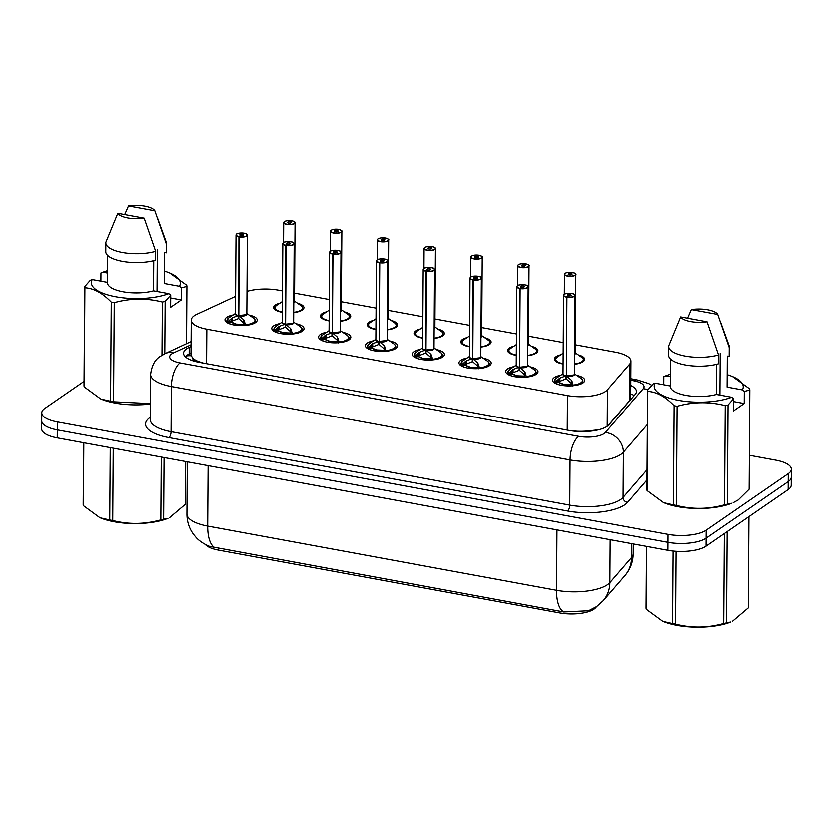 <?xml version="1.0" encoding="UTF-8"?>
<svg xmlns="http://www.w3.org/2000/svg" width="833" height="833" viewBox="0 0 833 833"><rect width="100%" height="100%" fill="white"/><g stroke="black" fill="none" stroke-linecap="round" stroke-linejoin="round"><path stroke-width="1.25" d="M563.118 363.979A15.15 5.331 -179.6 0 1 554.424 359.085A15.15 5.331 -179.6 0 1 556.048 356.701A15.15 5.331 -179.6 0 1 560.692 354.816M578.341 354.9A15.15 5.331 -179.6 0 1 584.714 359.304A15.15 5.331 -179.6 0 1 583.079 361.678A15.15 5.331 -179.6 0 1 574.478 364.26M516.325 355.358A15.15 5.331 -179.6 0 1 507.62 350.474A15.15 5.331 -179.6 0 1 509.255 348.09A15.15 5.331 -179.6 0 1 513.899 346.205M531.537 346.289A15.15 5.331 -179.6 0 1 537.92 350.683A15.15 5.331 -179.6 0 1 536.285 353.067A15.15 5.331 -179.6 0 1 527.685 355.649M469.531 346.736A15.15 5.331 -179.6 0 1 460.826 341.853A15.15 5.331 -179.6 0 1 462.461 339.468A15.15 5.331 -179.6 0 1 467.094 337.584M484.744 337.667A15.15 5.331 -179.6 0 1 491.116 342.061A15.15 5.331 -179.6 0 1 489.492 344.446A15.15 5.331 -179.6 0 1 480.88 347.028M422.727 338.125A15.15 5.331 -179.6 0 1 414.032 333.231A15.15 5.331 -179.6 0 1 415.667 330.847A15.15 5.331 -179.6 0 1 420.301 328.962M437.95 329.045A15.15 5.331 -179.6 0 1 444.322 333.439A15.15 5.331 -179.6 0 1 442.687 335.824A15.15 5.331 -179.6 0 1 434.087 338.406M375.933 329.504A15.15 5.331 -179.6 0 1 367.238 324.61A15.15 5.331 -179.6 0 1 368.863 322.236A15.15 5.331 -179.6 0 1 373.507 320.351M391.156 320.424A15.15 5.331 -179.6 0 1 397.528 324.828A15.15 5.331 -179.6 0 1 395.894 327.213A15.15 5.331 -179.6 0 1 387.293 329.795M329.139 320.882A15.15 5.331 -179.6 0 1 320.434 315.999A15.15 5.331 -179.6 0 1 322.069 313.614A15.15 5.331 -179.6 0 1 326.713 311.729M344.352 311.813A15.15 5.331 -179.6 0 1 350.735 316.207A15.15 5.331 -179.6 0 1 349.1 318.591A15.15 5.331 -179.6 0 1 340.499 321.174M282.345 312.271A15.15 5.331 -179.6 0 1 273.641 307.377A15.15 5.331 -179.6 0 1 275.275 304.993A15.15 5.331 -179.6 0 1 279.909 303.108M297.558 303.191A15.15 5.331 -179.6 0 1 303.93 307.585A15.15 5.331 -179.6 0 1 302.306 309.97A15.15 5.331 -179.6 0 1 293.695 312.552M576.728 375.371A16.119 5.664 -179.6 0 1 584.797 380.348A16.119 5.664 -179.6 0 1 583.058 382.888A16.119 5.664 -179.6 0 1 564.93 385.731A16.119 5.664 -179.6 0 1 552.571 380.119A16.119 5.664 -179.6 0 1 554.309 377.588A16.119 5.664 -179.6 0 1 560.724 375.256M529.934 366.749A16.119 5.664 -179.6 0 1 538.003 371.726A16.119 5.664 -179.6 0 1 536.265 374.267A16.119 5.664 -179.6 0 1 518.126 377.11A16.119 5.664 -179.6 0 1 505.777 371.508A16.119 5.664 -179.6 0 1 507.516 368.967A16.119 5.664 -179.6 0 1 513.93 366.635M483.14 358.138A16.119 5.664 -179.6 0 1 491.21 363.115A16.119 5.664 -179.6 0 1 489.471 365.645A16.119 5.664 -179.6 0 1 471.332 368.488A16.119 5.664 -179.6 0 1 458.983 362.886A16.119 5.664 -179.6 0 1 460.711 360.356A16.119 5.664 -179.6 0 1 467.126 358.023M436.346 349.516A16.119 5.664 -179.6 0 1 444.406 354.494A16.119 5.664 -179.6 0 1 442.677 357.024A16.119 5.664 -179.6 0 1 424.538 359.866A16.119 5.664 -179.6 0 1 412.179 354.264A16.119 5.664 -179.6 0 1 413.918 351.734A16.119 5.664 -179.6 0 1 420.332 349.402M389.542 340.895A16.119 5.664 -179.6 0 1 397.612 345.872A16.119 5.664 -179.6 0 1 395.873 348.413A16.119 5.664 -179.6 0 1 377.745 351.255A16.119 5.664 -179.6 0 1 365.385 345.653A16.119 5.664 -179.6 0 1 367.124 343.113A16.119 5.664 -179.6 0 1 373.538 340.78M342.748 332.284A16.119 5.664 -179.6 0 1 350.818 337.261A16.119 5.664 -179.6 0 1 349.079 339.791A16.119 5.664 -179.6 0 1 330.94 342.634A16.119 5.664 -179.6 0 1 318.591 337.032A16.119 5.664 -179.6 0 1 320.33 334.491A16.119 5.664 -179.6 0 1 326.744 332.169M295.954 323.662A16.119 5.664 -179.6 0 1 304.024 328.639A16.119 5.664 -179.6 0 1 302.285 331.17A16.119 5.664 -179.6 0 1 284.147 334.012A16.119 5.664 -179.6 0 1 271.797 328.41A16.119 5.664 -179.6 0 1 273.526 325.88A16.119 5.664 -179.6 0 1 279.94 323.548M249.15 315.041A16.119 5.664 -179.6 0 1 257.22 320.018A16.119 5.664 -179.6 0 1 255.492 322.558A16.119 5.664 -179.6 0 1 237.353 325.401A16.119 5.664 -179.6 0 1 224.993 319.799A16.119 5.664 -179.6 0 1 226.732 317.258A16.119 5.664 -179.6 0 1 233.146 314.926M235.593 296.267L196.921 314.197A28.405 9.996 0.4 0 0 194.308 315.655A28.405 9.996 0.4 0 0 191.257 320.122A28.405 9.996 0.4 0 0 206.834 329.16L567.492 395.581A28.405 9.996 0.4 0 0 607.496 389.802L629.769 364.042A28.405 9.996 0.4 0 0 630.987 361.178A28.405 9.996 0.4 0 0 615.41 352.14L575.343 344.768M584.797 431.556A9.465 3.332 0.4 0 0 588.036 430.942L598.552 429.797M191.257 320.122L191.007 355.233L192.725 358.148A9.465 3.332 0.4 0 0 197.9 361.376A28.405 11.943 100.4 0 0 197.192 361.907M197.9 361.376L198.348 361.46A28.405 9.996 -179.6 0 1 192.725 358.148M588.036 430.942A28.405 9.996 -179.6 0 1 577.196 431.234L577.644 431.307A9.465 3.332 0.4 0 0 579.039 431.525M205.397 544.532A25.563 8.996 0.4 0 0 218.402 550.134L559.661 612.984A25.563 8.996 0.4 0 0 595.668 607.778L596.605 606.695M607.975 425.736L629.519 400.819L630.737 397.497L630.987 361.178M198.348 361.46L203.429 363.094M571.178 430.786L577.196 431.234M282.491 290.832L278.586 290.113A28.405 9.996 0.4 0 0 246.995 291.331M563.264 342.54L528.549 336.147M516.47 333.918L481.755 327.525M469.677 325.307L434.961 318.914M422.883 316.686L388.157 310.293M376.079 308.064L341.363 301.671M329.285 299.453L294.57 293.06M214.904 547.77A33.133 13.932 100.4 0 1 207.698 526.112A37.87 13.328 0.4 0 1 186.936 514.065C186.956 521.625 189.185 528.434 193.631 534.494L196.161 537.524C197.109 538.649 201.378 543.106 209.624 546.438L563.774 612.026L588.598 610.818L596.688 606.643L603.248 600.76A33.133 29.707 -139.1 0 0 609.902 582.663L631.622 557.537A37.87 13.328 0.4 0 0 633.247 553.726L633.319 543.959M749.377 455.287L775.773 460.149A28.405 9.996 -179.6 0 1 791.35 469.187A28.405 9.996 -179.6 0 1 788.289 473.654L706.217 530.215L706.165 538.191A28.405 9.996 -179.6 0 1 668.004 542.366L57.279 429.89A28.405 9.996 -179.6 0 1 41.702 420.852A28.405 9.996 -179.6 0 0 57.279 429.89L668.004 542.366A28.405 9.996 -179.6 0 0 706.165 538.191L788.237 481.63L706.165 538.191L706.113 546.167A28.405 9.996 -179.6 0 1 667.941 550.342L57.227 437.866A28.405 9.996 -179.6 0 1 41.65 428.828L41.765 412.876A28.405 9.996 -179.6 0 1 44.826 408.409L84.05 381.368M791.35 469.187L791.298 477.163A28.405 9.996 -179.6 0 1 788.237 481.63A28.405 9.996 -179.6 0 0 791.298 477.163L791.235 485.139A28.405 9.996 -179.6 0 1 788.174 489.606L706.113 546.167M191.069 346.476L189.226 347.33A28.405 9.996 0.4 0 0 186.613 348.798A28.405 9.996 0.4 0 0 183.552 353.265A28.405 9.996 0.4 0 0 199.129 362.303L569.095 430.432A28.405 9.996 0.4 0 0 609.1 424.663L635.287 394.384A28.405 9.996 0.4 0 0 636.506 391.52A28.405 9.996 0.4 0 0 630.82 385.471M706.217 530.215A28.405 9.996 -179.6 0 1 668.056 534.39L57.342 421.914A28.405 9.996 -179.6 0 1 41.765 412.876M227.919 321.507A13.838 4.873 -179.6 0 1 228.867 317.758L226.92 320.674L227.888 322.527L227.919 321.507L232.324 317.758L238.373 315.499L238.353 318.591L238.8 317.56M246.88 234.219A5.685 1.999 -179.6 0 1 247.38 235.052A5.685 1.999 -179.6 0 1 246.776 235.947A5.685 1.999 -179.6 0 1 239.363 236.822L238.811 315.582L243.83 319.882L245.548 324.755L244.777 325.641M239.363 236.822L239.446 236.582A5.487 1.937 0.4 0 0 246.599 235.739A5.487 1.937 0.4 0 0 244.184 233.125A5.487 1.937 0.4 0 0 236.801 233.938A5.487 1.937 0.4 0 0 239.019 236.499L238.925 236.739A5.685 1.999 -179.6 0 1 236.02 234.979L235.479 313.666A5.685 1.999 0.4 0 0 238.373 315.426L238.373 315.499M238.811 315.582L238.79 318.675L243.809 323.079A1.895 0.666 -179.6 0 1 244.465 323.391L245.485 324.454M239.019 236.499L240.779 235.416A1.895 0.666 -179.6 0 1 239.81 234.823A1.895 0.666 -179.6 0 1 240.019 234.521A1.895 0.666 -179.6 0 1 242.143 234.188A1.895 0.666 -179.6 0 1 243.6 234.854A1.895 0.666 -179.6 0 1 243.392 235.145A1.895 0.666 -179.6 0 1 240.924 235.437L239.446 236.582M246.224 314.635L238.811 315.509A5.685 1.999 0.4 0 0 246.224 314.635A5.685 1.999 0.4 0 0 246.839 313.739L247.38 235.052L246.516 233.886C246.839 232.813 236.645 232.615 236.697 233.958L236.02 234.979A5.685 1.999 -179.6 0 1 236.541 234.146M238.925 236.739L238.811 315.155M250.848 324.485L255.304 320.882C255.689 320.497 255.054 319.518 253.388 317.925A13.838 4.873 -179.6 0 1 245.548 324.755M244.6 325.464L243.538 324.36A10.402 3.665 -179.6 0 1 236.822 324.11L243.538 324.36L243.83 319.882M234.312 325.005L236.01 323.964A10.402 3.665 -179.6 0 1 231.501 322.152L236.01 323.943L235.999 324.735M238.353 318.591L232.313 320.965L231.522 322.152L227.888 322.527M236.822 324.099L235.427 325.182M250.91 324.474A14.203 4.998 0.4 0 0 253.773 323.131A14.203 4.998 0.4 0 0 255.304 320.892A14.203 4.998 0.4 0 0 255.294 320.684M226.94 320.351A14.203 4.998 0.4 0 0 226.909 320.695A14.203 4.998 0.4 0 0 231.251 324.329M231.199 318.56L231.178 320.944A1.895 0.666 -179.6 0 1 232.303 320.955L232.324 317.758M294.559 221.797A5.685 1.999 -179.6 0 1 295.059 222.63A5.685 1.999 -179.6 0 1 294.445 223.525A5.685 1.999 -179.6 0 1 288.051 224.525A5.685 1.999 -179.6 0 1 283.699 222.546L284.376 221.536C286.146 220.61 288.582 220.318 291.675 220.651A5.487 1.937 0.4 0 0 284.48 221.505A5.487 1.937 0.4 0 0 286.906 224.119A5.487 1.937 0.4 0 0 294.278 223.317A5.487 1.937 0.4 0 0 292.071 220.745L290.311 221.838A1.895 0.666 -179.6 0 1 291.279 222.421A1.895 0.666 -179.6 0 1 291.071 222.723A1.895 0.666 -179.6 0 1 288.936 223.057A1.895 0.666 -179.6 0 1 287.489 222.401A1.895 0.666 -179.6 0 1 287.697 222.099A1.895 0.666 -179.6 0 1 290.165 221.807L291.717 220.964M290.165 221.807L290.155 223.025M293.903 302.212L293.768 302.296A5.685 1.999 0.4 0 0 293.903 302.212A5.685 1.999 0.4 0 0 294.507 301.317L295.059 222.63C295.746 222.359 294.767 221.734 292.112 220.735L292.071 220.745M290.311 221.838L290.3 223.005M293.705 312.271A13.838 4.863 -179.6 0 0 301.973 306.305L294.518 301.046M274.598 308.054A14.203 4.998 0.4 0 0 274.578 308.272A14.203 4.998 0.4 0 0 275.223 309.772M302.317 309.959A14.203 4.998 0.4 0 0 302.983 308.47A14.203 4.998 0.4 0 0 302.952 308.116M273.734 328.973A14.203 4.998 0.4 0 0 273.703 329.316L274.682 331.149L274.713 330.128L279.117 326.38L285.167 324.12L285.146 327.213L285.594 326.182M293.674 242.84A5.685 1.999 -179.6 0 1 294.184 243.673A5.685 1.999 -179.6 0 1 293.57 244.569A5.685 1.999 -179.6 0 1 286.156 245.443L285.604 324.204L290.634 328.494L292.341 333.377L291.571 334.262M286.156 245.443L286.24 245.204A5.487 1.937 0.4 0 0 293.403 244.361A5.487 1.937 0.4 0 0 290.977 241.747A5.487 1.937 0.4 0 0 283.605 242.549A5.487 1.937 0.4 0 0 285.813 245.121L285.719 245.36A5.685 1.999 -179.6 0 1 282.824 243.59L282.272 322.288A5.685 1.999 0.4 0 0 285.167 324.047L285.167 324.12M285.604 324.204L285.584 327.296L290.613 331.69A1.895 0.666 -179.6 0 1 291.269 332.013L292.279 333.065M285.813 245.121L287.572 244.027A1.895 0.666 -179.6 0 1 286.604 243.444A1.895 0.666 -179.6 0 1 286.812 243.142A1.895 0.666 -179.6 0 1 288.947 242.809A1.895 0.666 -179.6 0 1 290.394 243.465A1.895 0.666 -179.6 0 1 290.186 243.767A1.895 0.666 -179.6 0 1 287.718 244.059L286.24 245.204M293.018 323.256L285.615 324.131A5.685 1.999 0.4 0 0 293.018 323.256A5.685 1.999 0.4 0 0 293.632 322.361L294.184 243.673L293.31 242.507C293.632 241.435 283.439 241.226 283.491 242.57L282.824 243.59A5.685 1.999 -179.6 0 1 283.335 242.767M285.719 245.36L285.615 323.777M297.641 333.106L302.098 329.504A14.203 4.998 0.4 0 0 302.087 329.306M291.404 334.085L290.363 333.002A10.402 3.665 -179.6 0 1 283.616 332.731L290.342 332.981L290.634 328.494M285.146 327.213L279.107 329.587L278.316 330.763L282.814 332.565A10.402 3.665 -179.6 0 1 278.295 330.774L274.682 331.149M283.616 332.711L282.22 333.794M281.106 333.627L282.804 332.575L282.793 333.356M297.704 333.085A14.203 4.998 0.4 0 0 300.567 331.742A14.203 4.998 0.4 0 0 302.098 329.514L302.087 331.305M274.713 330.128A13.838 4.873 -179.6 0 1 275.671 326.38L273.713 329.295A14.203 4.998 0.4 0 0 278.055 332.95M279.117 326.38L279.107 329.587M321.517 338.75A13.838 4.873 -179.6 0 1 322.465 335.001L320.507 337.906L321.486 339.77L321.517 338.75L325.911 334.991L331.961 332.742L331.94 335.834L332.388 334.793M340.468 251.462A5.685 1.999 -179.6 0 1 340.978 252.295A5.685 1.999 -179.6 0 1 340.364 253.18A5.685 1.999 -179.6 0 1 332.961 254.055L332.409 332.825L337.427 337.115L339.135 341.988L338.365 342.873M332.961 254.055L333.033 253.815A5.487 1.937 0.4 0 0 340.197 252.972A5.487 1.937 0.4 0 0 337.781 250.369A5.487 1.937 0.4 0 0 330.399 251.17A5.487 1.937 0.4 0 0 332.606 253.742L332.513 253.971A5.685 1.999 -179.6 0 1 329.618 252.212L329.066 330.899A5.685 1.999 0.4 0 0 331.961 332.669L331.961 332.742M332.409 332.825L332.388 335.907L337.407 340.312A1.895 0.666 -179.6 0 1 338.063 340.635L339.073 341.686M332.606 253.742L334.366 252.649A1.895 0.666 -179.6 0 1 333.408 252.055A1.895 0.666 -179.6 0 1 333.606 251.764A1.895 0.666 -179.6 0 1 335.741 251.431A1.895 0.666 -179.6 0 1 337.188 252.087A1.895 0.666 -179.6 0 1 336.99 252.389A1.895 0.666 -179.6 0 1 334.522 252.68L333.033 253.815M339.812 331.867L332.409 332.742A5.685 1.999 0.4 0 0 339.812 331.878A5.685 1.999 0.4 0 0 340.426 330.982L340.978 252.295L340.103 251.129C340.426 250.056 330.232 249.848 330.295 251.191L329.618 252.212A5.685 1.999 -179.6 0 1 330.128 251.389M332.513 253.971L332.409 332.388M344.435 341.717L348.892 338.115C349.287 337.74 348.652 336.751 346.976 335.168A13.838 4.873 -179.6 0 1 339.135 341.988M329.014 342.415L330.42 341.332L337.136 341.603L337.427 337.115M338.198 342.696L337.157 341.624A10.402 3.665 -179.6 0 1 330.409 341.353M327.9 342.238L329.597 341.197A10.402 3.665 -179.6 0 1 325.099 339.385M329.597 341.207L329.587 341.967M331.94 335.834L325.901 338.198L325.12 339.385L329.608 341.186M344.498 341.707A14.203 4.998 0.4 0 0 347.371 340.364A14.203 4.998 0.4 0 0 348.902 338.125A14.203 4.998 0.4 0 0 348.892 337.927M320.538 337.584A14.203 4.998 0.4 0 0 320.497 337.927A14.203 4.998 0.4 0 0 324.849 341.572M324.787 335.793L324.776 338.188A1.895 0.666 -179.6 0 1 325.89 338.188L325.911 334.991M367.332 346.205A14.203 4.998 0.4 0 0 367.291 346.549L368.28 348.381L368.311 347.361L372.705 343.613L378.755 341.353L378.734 344.446L379.192 343.415M387.272 260.073A5.685 1.999 -179.6 0 1 387.772 260.906A5.685 1.999 -179.6 0 1 387.158 261.801A5.685 1.999 -179.6 0 1 379.754 262.676L379.202 341.436L384.221 345.737L385.939 350.61L385.158 351.495M379.754 262.676L379.827 262.437A5.487 1.937 0.4 0 0 386.991 261.593A5.487 1.937 0.4 0 0 384.575 258.98A5.487 1.937 0.4 0 0 377.193 259.792A5.487 1.937 0.4 0 0 379.4 262.364L379.307 262.593A5.685 1.999 -179.6 0 1 376.412 260.833L375.86 339.52A5.685 1.999 0.4 0 0 378.765 341.28L378.755 341.353M379.202 341.436L379.182 344.529L384.2 348.933A1.895 0.666 -179.6 0 1 384.856 349.256L385.877 350.308M379.4 262.364L381.17 261.27A1.895 0.666 -179.6 0 1 380.202 260.677A1.895 0.666 -179.6 0 1 380.4 260.375A1.895 0.666 -179.6 0 1 382.534 260.042A1.895 0.666 -179.6 0 1 383.992 260.708A1.895 0.666 -179.6 0 1 383.784 261A1.895 0.666 -179.6 0 1 381.316 261.291L379.827 262.437M386.616 340.489L379.202 341.363A5.685 1.999 0.4 0 0 386.616 340.489A5.685 1.999 0.4 0 0 387.22 339.604L387.772 260.906L386.897 259.74C387.23 258.667 377.026 258.469 377.089 259.813L376.412 260.833A5.685 1.999 -179.6 0 1 376.933 260M379.307 262.593L379.202 341.009M391.229 350.339L395.685 346.736A14.203 4.998 0.4 0 0 395.685 346.538M384.992 351.318L383.961 350.235A10.402 3.665 -179.6 0 1 377.203 349.964L383.93 350.214L384.19 348.933M378.734 344.446L372.705 346.82L371.914 348.007L376.401 349.808A10.402 3.665 -179.6 0 1 371.893 348.007M377.214 349.954L375.818 351.037M374.694 350.86L376.391 349.808L376.391 350.589M391.291 350.329A14.203 4.998 0.4 0 0 394.165 348.985A14.203 4.998 0.4 0 0 395.696 346.747L395.685 348.538M368.311 347.361A13.838 4.873 -179.6 0 1 369.258 343.613L367.301 346.528A14.203 4.998 0.4 0 0 371.643 350.183M372.705 343.613L372.705 346.82M414.126 354.827A14.203 4.998 0.4 0 0 414.095 355.17L415.073 357.003L415.105 355.983L419.509 352.234L425.559 349.975L425.538 353.067L425.986 352.036M434.066 268.695A5.685 1.999 -179.6 0 1 434.566 269.528A5.685 1.999 -179.6 0 1 433.962 270.423A5.685 1.999 -179.6 0 1 426.548 271.298L425.996 350.058L431.015 354.348L432.733 359.231L431.963 360.116M426.548 271.298L426.631 271.058A5.487 1.937 0.4 0 0 433.785 270.215A5.487 1.937 0.4 0 0 431.369 267.601A5.487 1.937 0.4 0 0 423.987 268.403A5.487 1.937 0.4 0 0 426.204 270.975L426.111 271.214A5.685 1.999 -179.6 0 1 423.206 269.444L422.664 348.142A5.685 1.999 0.4 0 0 425.559 349.902L425.559 349.975M425.996 350.058L425.975 353.15L430.994 357.544A1.895 0.666 -179.6 0 1 431.65 357.867L432.671 358.929M426.204 270.975L427.964 269.882A1.895 0.666 -179.6 0 1 426.996 269.298A1.895 0.666 -179.6 0 1 427.204 268.997A1.895 0.666 -179.6 0 1 429.328 268.663A1.895 0.666 -179.6 0 1 430.786 269.319A1.895 0.666 -179.6 0 1 430.578 269.621A1.895 0.666 -179.6 0 1 428.11 269.913L426.631 271.058M433.41 349.11L425.996 349.985A5.685 1.999 0.4 0 0 433.41 349.11A5.685 1.999 0.4 0 0 434.024 348.215L434.566 269.528L433.701 268.361C434.024 267.289 423.83 267.081 423.882 268.424L423.206 269.444A5.685 1.999 -179.6 0 1 423.726 268.622M426.111 271.214L425.996 349.631M438.033 358.961L442.49 355.358A14.203 4.998 0.4 0 0 442.479 355.16M422.612 359.648L423.997 358.575L430.723 358.836L431.015 354.348M431.786 359.939L430.755 358.856A10.402 3.665 -179.6 0 1 424.007 358.586M421.498 359.481L423.185 358.429A10.402 3.665 -179.6 0 1 418.687 356.628L423.195 358.419L423.185 359.21M425.538 353.067L419.499 355.441L418.707 356.618L415.073 357.003M438.096 358.94A14.203 4.998 0.4 0 0 440.959 357.596A14.203 4.998 0.4 0 0 442.49 355.368L442.479 357.159M415.105 355.983A13.838 4.873 -179.6 0 1 416.052 352.234L414.105 355.15A14.203 4.998 0.4 0 0 418.437 358.804M419.509 352.234L419.499 355.441M341.353 230.418A5.685 1.999 -179.6 0 1 341.853 231.251A5.685 1.999 -179.6 0 1 341.249 232.136A5.685 1.999 -179.6 0 1 334.856 233.146A5.685 1.999 -179.6 0 1 330.493 231.168L331.17 230.147C332.94 229.231 335.376 228.94 338.469 229.273A5.487 1.937 0.4 0 0 331.284 230.127A5.487 1.937 0.4 0 0 333.7 232.74A5.487 1.937 0.4 0 0 341.082 231.928A5.487 1.937 0.4 0 0 338.864 229.367L337.105 230.46A1.895 0.666 -179.6 0 1 338.073 231.043A1.895 0.666 -179.6 0 1 337.865 231.345A1.895 0.666 -179.6 0 1 335.741 231.678A1.895 0.666 -179.6 0 1 334.283 231.022A1.895 0.666 -179.6 0 1 334.491 230.72A1.895 0.666 -179.6 0 1 336.959 230.429L338.521 229.585M336.959 230.429L336.949 231.647M340.697 310.834L340.572 310.917A5.685 1.999 0.4 0 0 340.697 310.834A5.685 1.999 0.4 0 0 341.311 309.938L341.853 231.251C342.55 230.98 341.561 230.356 338.906 229.356L338.864 229.367M337.105 230.46L337.094 231.616M340.499 320.882A13.838 4.863 -179.6 0 0 348.777 314.916L341.311 309.668M321.392 316.675A14.203 4.998 0.4 0 0 321.382 316.884A14.203 4.998 0.4 0 0 322.017 318.393M349.11 318.581A14.203 4.998 0.4 0 0 349.777 317.092A14.203 4.998 0.4 0 0 349.745 316.727M388.147 239.04A5.685 1.999 -179.6 0 1 388.657 239.862A5.685 1.999 -179.6 0 1 388.043 240.758A5.685 1.999 -179.6 0 1 381.649 241.757A5.685 1.999 -179.6 0 1 377.297 239.789L377.963 238.769C379.733 237.842 382.17 237.551 385.262 237.894L385.315 238.196M385.262 237.894L385.242 237.905A5.487 1.937 0.4 0 0 378.078 238.748A5.487 1.937 0.4 0 0 380.494 241.362A5.487 1.937 0.4 0 0 387.876 240.55A5.487 1.937 0.4 0 0 385.669 237.978L383.898 239.071L383.898 240.237M383.898 239.071A1.895 0.666 -179.6 0 1 384.867 239.665A1.895 0.666 -179.6 0 1 384.669 239.956A1.895 0.666 -179.6 0 1 382.534 240.289A1.895 0.666 -179.6 0 1 381.077 239.633A1.895 0.666 -179.6 0 1 381.285 239.342A1.895 0.666 -179.6 0 1 383.753 239.05L385.242 237.905M383.753 239.05L383.742 240.258M387.772 319.226A5.675 1.999 -179.6 0 1 387.366 319.539A5.685 1.999 0.4 0 0 387.491 319.456A5.685 1.999 0.4 0 0 388.105 318.56L388.657 239.862C389.344 239.602 388.355 238.967 385.7 237.978L385.7 237.978M387.293 329.504A13.838 4.863 -179.6 0 0 395.571 323.537L388.105 318.289M368.186 325.297A14.203 4.998 0.4 0 0 368.176 325.505A14.203 4.998 0.4 0 0 368.821 327.005M395.914 327.202A14.203 4.998 0.4 0 0 396.57 325.703A14.203 4.998 0.4 0 0 396.539 325.349M434.951 247.651A5.685 1.999 -179.6 0 1 435.451 248.484A5.685 1.999 -179.6 0 1 434.836 249.379A5.685 1.999 -179.6 0 1 428.443 250.379A5.685 1.999 -179.6 0 1 424.091 248.401L424.768 247.391C426.538 246.464 428.964 246.172 432.067 246.516L432.108 246.818M432.067 246.516L432.035 246.516A5.487 1.937 0.4 0 0 424.872 247.37A5.487 1.937 0.4 0 0 427.287 249.973A5.487 1.937 0.4 0 0 434.67 249.171A5.487 1.937 0.4 0 0 432.462 246.599L430.703 247.693L430.692 248.859M430.703 247.693A1.895 0.666 -179.6 0 1 431.661 248.276A1.895 0.666 -179.6 0 1 431.463 248.578A1.895 0.666 -179.6 0 1 429.328 248.911A1.895 0.666 -179.6 0 1 427.881 248.255A1.895 0.666 -179.6 0 1 428.079 247.953A1.895 0.666 -179.6 0 1 430.546 247.661L432.035 246.516M430.546 247.661L430.546 248.88M434.285 328.067L434.16 328.15A5.685 1.999 0.4 0 0 434.285 328.067A5.685 1.999 0.4 0 0 434.899 327.171L435.451 248.484C436.138 248.224 435.159 247.588 432.494 246.589L432.462 246.599M434.087 338.125A13.838 4.863 -179.6 0 0 442.365 332.159L434.899 326.9M414.99 333.908A14.203 4.998 0.4 0 0 414.969 334.127A14.203 4.998 0.4 0 0 415.615 335.626M442.708 335.814A14.203 4.998 0.4 0 0 443.375 334.325A14.203 4.998 0.4 0 0 443.333 333.971M164.08 457.546L163.643 519.271L167.974 518.365A44.493 15.66 -179.6 0 1 114.183 521.791A44.493 15.66 -179.6 0 1 100.429 517.897L109.737 519.979L110.237 447.623M169.463 517.772L185.405 504.267L185.707 461.524M163.643 519.271A51.125 17.982 -179.6 0 1 160.842 519.896L161.279 457.025M113.226 448.175L112.726 520.531C128.667 524.613 144.703 524.394 160.842 519.896M112.726 520.531A51.125 17.982 -179.6 0 1 111.216 520.271A51.125 17.982 -179.6 0 1 109.737 519.979M83.81 442.76L83.373 505.631A51.125 17.982 -179.6 0 1 83.185 504.454L83.623 442.729M83.373 505.631L99.7 517.595M727.188 531.641L726.553 622.938L730.885 622.043A44.493 15.66 -179.6 0 1 677.094 625.458A44.493 15.66 -179.6 0 1 663.339 621.564L672.637 623.657L673.147 551.082M732.374 621.439L748.315 607.944L748.95 516.637M726.553 622.938A51.125 17.982 -179.6 0 1 723.752 623.563L724.377 533.578M676.136 551.331L675.636 624.209C691.577 628.28 707.613 628.072 723.752 623.563M675.636 624.209A51.125 17.982 -179.6 0 1 674.126 623.938A51.125 17.982 -179.6 0 1 672.637 623.657M646.72 546.427L646.283 609.298A51.125 17.982 -179.6 0 1 646.096 608.121L646.533 546.396M646.283 609.298L662.61 621.262M157.031 291.425L157.322 249.838M150.409 403.995A44.493 15.66 -179.6 0 1 101.262 399.153L110.56 401.235L111.258 302.067C102.532 293.008 93.744 288.218 84.893 287.708A51.125 17.982 -179.6 0 1 84.706 286.531L90.266 280.273L92.234 279.492A44.493 15.66 -179.6 0 0 115.756 296.704A44.493 15.66 -179.6 0 0 168.776 293.591L153.532 290.779A28.405 9.996 -179.6 0 1 123.482 291.779A28.405 9.996 -179.6 0 1 107.447 282.658L107.634 255.356M164.33 271.006A44.493 15.66 -179.6 0 1 169.693 272.901A44.493 15.66 -179.6 0 1 179.459 286.219L181.407 287.729L181.323 299.88L170.64 307.242L170.723 295.09L165.163 301.348A51.125 17.982 -179.6 0 1 162.362 301.973C146.421 297.891 130.385 298.11 114.246 302.618L113.548 401.787L150.419 403.589M113.548 401.787A51.125 17.982 -179.6 0 1 110.56 401.235M84.893 287.708L84.206 386.887L100.533 398.851M84.206 386.887A51.125 17.982 -179.6 0 1 84.018 385.7L84.706 286.531M170.723 295.09L168.776 293.591M114.246 302.618A51.125 17.982 -179.6 0 1 111.258 302.067M153.532 290.779L153.751 260.604M105.833 242.767A30.29 10.662 -179.6 0 0 123.326 252.566A30.29 10.662 -179.6 0 0 155.667 251.243L155.604 260.104A30.29 10.662 -179.6 0 1 123.263 261.427A30.29 10.662 -179.6 0 1 105.77 251.628L105.833 242.767A30.29 10.662 -179.6 0 1 105.895 242.08L117.807 213.217L144.182 218.079A18.93 6.664 -179.6 0 1 117.807 213.217M155.667 251.243L144.182 218.079M107.447 282.293L92.234 279.492M161.987 355.274L162.362 301.973M165.163 301.348L164.799 353.733M186.53 343.654L186.925 286.354L181.407 287.729M169.693 272.901L186.738 285.167A51.125 17.982 -179.6 0 1 186.925 286.354M100.897 281.085L100.949 272.912L102.917 272.131A44.493 15.66 -179.6 0 1 107.53 270.61M157.77 218.569L166.173 241.82A30.29 10.662 -179.6 0 1 166.413 243.194L166.35 252.055A30.29 10.662 -179.6 0 1 166.288 252.743L164.445 252.399L164.226 283.418L179.459 286.219M164.455 252.409L164.247 283.053A28.405 9.996 -179.6 0 1 164.226 283.418M166.413 243.194A30.29 10.662 -179.6 0 1 166.35 243.882L166.288 252.743M124.7 214.487L128.49 205.855A18.93 6.664 -179.6 0 1 154.865 210.707L166.35 243.882M154.865 210.707L128.49 205.855M102.917 272.131L107.509 272.974M181.323 299.88L170.703 297.922M719.941 395.092L720.233 353.504M727.24 374.673A44.493 15.66 -179.6 0 1 732.592 376.568A44.493 15.66 -179.6 0 1 742.37 389.896L744.317 391.395L744.233 403.547L733.55 410.908L733.634 398.768L728.073 405.015L727.386 504.194L731.707 503.288A44.493 15.66 -179.6 0 1 664.161 502.82L673.47 504.913L674.168 405.733C665.442 396.675 656.654 391.895 647.803 391.375A51.125 17.982 -179.6 0 1 647.616 390.198L653.176 383.94L655.134 383.159A44.493 15.66 -179.6 0 0 678.666 400.371A44.493 15.66 -179.6 0 0 731.676 397.258L716.442 394.446A28.405 9.996 -179.6 0 1 686.392 395.446A28.405 9.996 -179.6 0 1 670.346 386.325L670.544 359.023M733.196 502.695L738.236 499.956L749.148 489.19L749.835 390.021L744.317 391.395M727.386 504.194A51.125 17.982 -179.6 0 1 724.575 504.819L725.272 405.64C709.331 401.568 693.285 401.777 677.156 406.285A51.125 17.982 -179.6 0 1 674.168 405.733M677.156 406.285L676.458 505.454C692.4 509.536 708.446 509.327 724.575 504.819M676.458 505.454A51.125 17.982 -179.6 0 1 673.47 504.913M647.803 391.375L647.116 490.554L663.432 502.518M647.116 490.554A51.125 17.982 -179.6 0 1 646.929 489.377L647.616 390.198M733.634 398.768L731.676 397.258M728.073 405.015A51.125 17.982 -179.6 0 1 725.272 405.64M716.442 394.446L716.661 364.271M668.732 346.434A30.29 10.662 -179.6 0 0 686.236 356.232A30.29 10.662 -179.6 0 0 718.567 354.91L718.504 363.771A30.29 10.662 -179.6 0 1 686.173 365.093A30.29 10.662 -179.6 0 1 668.67 355.295L668.732 346.434A30.29 10.662 -179.6 0 1 668.805 345.747L680.717 316.884L707.092 321.746A18.93 6.664 -179.6 0 1 680.717 316.884M718.567 354.91L707.092 321.746M670.357 385.96L655.134 383.159M732.592 376.568L749.648 388.844A51.125 17.982 -179.6 0 1 749.835 390.021M663.797 384.752L663.859 376.578L665.827 375.798A44.493 15.66 -179.6 0 1 670.44 374.277M720.68 322.236L729.083 345.487A30.29 10.662 -179.6 0 1 729.323 346.861L729.26 355.722A30.29 10.662 -179.6 0 1 729.198 356.409L727.344 356.066L727.136 387.085L742.37 389.896M727.365 356.076L727.157 386.72A28.405 9.996 -179.6 0 1 727.136 387.085M729.323 346.861A30.29 10.662 -179.6 0 1 729.26 347.548L729.198 356.409M687.61 318.154L691.4 309.522A18.93 6.664 -179.6 0 1 717.775 314.385L729.26 347.548M717.775 314.385L691.4 309.522M665.827 375.798L670.419 376.641M744.233 403.547L733.613 401.589M460.92 363.438A14.203 4.998 0.4 0 0 460.888 363.782L461.867 365.625L461.899 364.604L466.303 360.845L472.353 358.596L472.332 361.689L472.78 360.647M480.86 277.316A5.685 1.999 -179.6 0 1 481.37 278.149A5.685 1.999 -179.6 0 1 480.756 279.034A5.685 1.999 -179.6 0 1 473.342 279.909L472.79 358.679L477.819 362.969L479.527 367.842L478.756 368.727M473.342 279.909L473.425 279.669A5.487 1.937 0.4 0 0 480.589 278.826A5.487 1.937 0.4 0 0 478.163 276.223A5.487 1.937 0.4 0 0 470.791 277.025A5.487 1.937 0.4 0 0 472.998 279.596L472.905 279.826A5.685 1.999 -179.6 0 1 470.01 278.066L469.458 356.753A5.685 1.999 0.4 0 0 472.353 358.523L472.353 358.596M472.79 358.679L472.769 361.761L477.798 366.166A1.895 0.666 -179.6 0 1 478.454 366.489L479.464 367.54M472.998 279.596L474.758 278.503A1.895 0.666 -179.6 0 1 473.79 277.91A1.895 0.666 -179.6 0 1 473.998 277.618A1.895 0.666 -179.6 0 1 476.132 277.285A1.895 0.666 -179.6 0 1 477.58 277.941A1.895 0.666 -179.6 0 1 477.371 278.243A1.895 0.666 -179.6 0 1 474.904 278.534L473.425 279.669M480.204 357.732L472.8 358.596A5.685 1.999 0.4 0 0 480.204 357.732A5.685 1.999 0.4 0 0 480.818 356.836L481.37 278.149L480.495 276.983C480.818 275.91 470.624 275.702 470.676 277.045L470.01 278.066A5.685 1.999 -179.6 0 1 470.52 277.243M472.905 279.826L472.8 358.242M484.827 367.582L489.283 363.979A14.203 4.998 0.4 0 0 489.273 363.782M478.59 368.55L477.528 367.457A10.402 3.665 -179.6 0 1 470.801 367.207L477.528 367.457L477.819 362.969M468.292 368.092L469.989 367.051A10.402 3.665 -179.6 0 1 465.48 365.239L469.999 367.041M472.332 361.689L466.293 364.052L465.501 365.239L461.867 365.625M470.801 367.186L469.406 368.269M469.989 367.061L469.979 367.832M484.889 367.561A14.203 4.998 0.4 0 0 487.753 366.218A14.203 4.998 0.4 0 0 489.283 363.979L489.273 365.781M461.899 364.604A13.838 4.873 -179.6 0 1 462.856 360.856L460.899 363.761A14.203 4.998 0.4 0 0 465.241 367.426M466.303 360.845L466.293 364.052M508.703 373.215A13.838 4.873 -179.6 0 1 509.65 369.467L507.693 372.382L508.671 374.236L508.703 373.215L513.097 369.467L519.146 367.218L519.126 370.3L519.573 369.269M527.653 285.927A5.685 1.999 -179.6 0 1 528.164 286.76A5.685 1.999 -179.6 0 1 527.549 287.656A5.685 1.999 -179.6 0 1 520.146 288.53L519.594 367.291L524.613 371.591L526.321 376.464L525.55 377.349M520.146 288.53L520.219 288.291A5.487 1.937 0.4 0 0 527.383 287.447A5.487 1.937 0.4 0 0 524.967 284.834A5.487 1.937 0.4 0 0 517.585 285.646A5.487 1.937 0.4 0 0 519.792 288.218L519.698 288.447A5.685 1.999 -179.6 0 1 516.804 286.687L516.252 365.375A5.685 1.999 0.4 0 0 519.146 367.145L519.146 367.218M519.594 367.291L519.573 370.383L524.592 374.788A1.895 0.666 -179.6 0 1 525.248 375.11L526.258 376.162M519.792 288.218L521.552 287.125A1.895 0.666 -179.6 0 1 520.594 286.531A1.895 0.666 -179.6 0 1 520.792 286.24A1.895 0.666 -179.6 0 1 522.926 285.906A1.895 0.666 -179.6 0 1 524.374 286.562A1.895 0.666 -179.6 0 1 524.176 286.854A1.895 0.666 -179.6 0 1 521.708 287.146L520.219 288.291M526.997 366.343L519.594 367.218A5.685 1.999 0.4 0 0 526.997 366.343A5.685 1.999 0.4 0 0 527.612 365.458L528.164 286.76L527.289 285.594C527.612 284.532 517.418 284.324 517.48 285.667L516.804 286.687A5.685 1.999 -179.6 0 1 517.314 285.865M519.698 288.447L519.594 366.864M531.621 376.193L536.077 372.59A14.203 4.998 0.4 0 0 536.077 372.393M525.384 377.172L524.342 376.099A10.402 3.665 -179.6 0 1 517.595 375.818L524.321 376.068L524.613 371.591M515.086 376.714L516.783 375.662A10.402 3.665 -179.6 0 1 512.285 373.861L516.793 375.662L516.772 376.443M519.126 370.3L513.086 372.674L512.305 373.861L508.671 374.236M517.595 375.818L516.2 376.891M531.683 376.183A14.203 4.998 0.4 0 0 534.557 374.84A14.203 4.998 0.4 0 0 536.088 372.601L536.067 374.392M507.724 372.059A14.203 4.998 0.4 0 0 507.682 372.403A14.203 4.998 0.4 0 0 512.035 376.047M511.972 370.269L511.962 372.663A1.895 0.666 -179.6 0 1 513.076 372.663L513.097 369.467M554.497 381.004L555.465 382.857L555.496 381.837L559.891 378.088L565.94 375.829L565.919 378.921L566.378 377.89M574.458 294.549A5.685 1.999 -179.6 0 1 574.957 295.382A5.685 1.999 -179.6 0 1 574.343 296.277A5.685 1.999 -179.6 0 1 566.94 297.152L566.388 375.912L571.407 380.202L573.125 385.085L572.344 385.971M566.94 297.152L567.013 296.912A5.487 1.937 0.4 0 0 574.176 296.069A5.487 1.937 0.4 0 0 571.761 293.455A5.487 1.937 0.4 0 0 564.378 294.257A5.487 1.937 0.4 0 0 566.586 296.829L566.492 297.069A5.685 1.999 -179.6 0 1 563.597 295.299L563.046 373.996A5.685 1.999 0.4 0 0 565.951 375.756L565.94 375.829M566.388 375.912L566.367 379.005L571.386 383.399A1.895 0.666 -179.6 0 1 572.042 383.721L573.062 384.784M566.586 296.829L568.356 295.736A1.895 0.666 -179.6 0 1 567.388 295.153A1.895 0.666 -179.6 0 1 567.585 294.851A1.895 0.666 -179.6 0 1 569.72 294.518A1.895 0.666 -179.6 0 1 571.178 295.174A1.895 0.666 -179.6 0 1 570.969 295.476A1.895 0.666 -179.6 0 1 568.502 295.767L567.013 296.912M573.802 374.965L566.388 375.839A5.685 1.999 0.4 0 0 573.802 374.965A5.685 1.999 0.4 0 0 574.406 374.069L574.957 295.382L574.083 294.216C574.416 293.143 564.212 292.935 564.274 294.288L563.597 295.299A5.685 1.999 -179.6 0 1 564.118 294.476M566.492 297.069L566.388 375.485M578.414 384.815L582.871 381.212A14.203 4.998 0.4 0 0 582.871 381.014M572.177 385.794L571.146 384.711A10.402 3.665 -179.6 0 1 564.389 384.44L571.115 384.69L571.407 380.202M565.919 378.921L559.891 381.295L559.099 382.472L563.587 384.273A10.402 3.665 -179.6 0 1 559.078 382.482M564.399 384.43L563.004 385.502M561.879 385.335L563.577 384.284L563.577 385.065M578.477 384.794A14.203 4.998 0.4 0 0 581.351 383.451A14.203 4.998 0.4 0 0 582.881 381.222L582.871 383.013M554.518 380.681A14.203 4.998 0.4 0 0 554.476 381.025A14.203 4.998 0.4 0 0 558.828 384.659M558.776 378.89L558.756 381.275A1.895 0.666 -179.6 0 1 559.87 381.285L559.891 378.088M481.745 256.272A5.685 1.999 -179.6 0 1 482.245 257.105A5.685 1.999 -179.6 0 1 481.63 258.001A5.685 1.999 -179.6 0 1 475.237 259.001A5.685 1.999 -179.6 0 1 470.884 257.022L471.561 256.002C473.331 255.085 475.768 254.794 478.86 255.127L478.902 255.439M478.86 255.127L478.829 255.137A5.487 1.937 0.4 0 0 471.665 255.981A5.487 1.937 0.4 0 0 474.092 258.594A5.487 1.937 0.4 0 0 481.464 257.793A5.487 1.937 0.4 0 0 479.256 255.221L477.496 256.314L477.486 257.47M477.496 256.314A1.895 0.666 -179.6 0 1 478.465 256.897A1.895 0.666 -179.6 0 1 478.257 257.199A1.895 0.666 -179.6 0 1 476.122 257.532A1.895 0.666 -179.6 0 1 474.675 256.876A1.895 0.666 -179.6 0 1 474.883 256.574A1.895 0.666 -179.6 0 1 477.351 256.283L478.829 255.137M477.351 256.283L477.34 257.501M481.089 336.688L480.953 336.771A5.685 1.999 0.4 0 0 481.089 336.688A5.685 1.999 0.4 0 0 481.693 335.793L482.245 257.105C482.932 256.835 481.953 256.21 479.298 255.21L479.256 255.221M480.891 346.736A13.838 4.863 -179.6 0 0 489.158 340.77L481.703 335.522M461.784 342.53A14.203 4.998 0.4 0 0 461.763 342.748A14.203 4.998 0.4 0 0 462.409 344.248M489.502 344.435A14.203 4.998 0.4 0 0 490.168 342.946A14.203 4.998 0.4 0 0 490.137 342.582M528.538 264.894A5.685 1.999 -179.6 0 1 529.038 265.717A5.685 1.999 -179.6 0 1 528.434 266.612A5.685 1.999 -179.6 0 1 522.041 267.612A5.685 1.999 -179.6 0 1 517.678 265.644L518.355 264.623C520.125 263.707 522.562 263.415 525.654 263.749L525.706 264.051M525.654 263.749L525.623 263.759A5.487 1.937 0.4 0 0 518.47 264.602A5.487 1.937 0.4 0 0 520.885 267.216A5.487 1.937 0.4 0 0 528.268 266.404A5.487 1.937 0.4 0 0 526.05 263.832L524.29 264.925L524.28 266.091M524.29 264.925A1.895 0.666 -179.6 0 1 525.259 265.519A1.895 0.666 -179.6 0 1 525.05 265.81A1.895 0.666 -179.6 0 1 522.926 266.154A1.895 0.666 -179.6 0 1 521.468 265.488A1.895 0.666 -179.6 0 1 521.677 265.196A1.895 0.666 -179.6 0 1 524.144 264.904L525.623 263.759M524.144 264.904L524.134 266.112M527.883 345.299L527.758 345.383A5.685 1.999 0.4 0 0 527.883 345.31A5.685 1.999 0.4 0 0 528.497 344.414L529.038 265.717C529.736 265.456 528.747 264.821 526.092 263.832L526.05 263.832M527.685 355.358A13.838 4.863 -179.6 0 0 535.963 349.391L528.497 344.144M508.578 351.151A14.203 4.998 0.4 0 0 508.567 351.359A14.203 4.998 0.4 0 0 509.202 352.869M536.296 353.057A14.203 4.998 0.4 0 0 536.962 351.557A14.203 4.998 0.4 0 0 536.931 351.203M575.332 273.505A5.685 1.999 -179.6 0 1 575.842 274.338A5.685 1.999 -179.6 0 1 575.228 275.234A5.685 1.999 -179.6 0 1 568.835 276.233A5.685 1.999 -179.6 0 1 564.482 274.255L565.149 273.245C566.919 272.318 569.356 272.027 572.448 272.37A5.487 1.937 0.4 0 0 565.263 273.224A5.487 1.937 0.4 0 0 567.679 275.827A5.487 1.937 0.4 0 0 575.062 275.025A5.487 1.937 0.4 0 0 572.854 272.453L571.084 273.547A1.895 0.666 -179.6 0 1 572.052 274.14A1.895 0.666 -179.6 0 1 571.855 274.432A1.895 0.666 -179.6 0 1 569.72 274.765A1.895 0.666 -179.6 0 1 568.262 274.109A1.895 0.666 -179.6 0 1 568.47 273.807A1.895 0.666 -179.6 0 1 570.938 273.516L572.5 272.672M570.938 273.516L570.928 274.734M574.676 353.921L574.551 354.004A5.685 1.999 0.4 0 0 574.676 353.921A5.685 1.999 0.4 0 0 575.291 353.025L575.842 274.338C576.53 274.078 575.541 273.443 572.885 272.443L572.854 272.453M571.084 273.547L571.084 274.713M574.478 363.979A13.838 4.863 -179.6 0 0 582.756 358.013L575.291 352.755M555.372 359.762A14.203 4.998 0.4 0 0 555.361 359.981A14.203 4.998 0.4 0 0 556.007 361.48M583.1 361.668A14.203 4.998 0.4 0 0 583.756 360.179A14.203 4.998 0.4 0 0 583.725 359.825M595.907 430.38A28.405 25.469 -139.1 0 0 595.178 430.182M559.661 612.984L559.672 611.224M218.402 550.134L218.413 548.374M191.08 355.753A28.405 21.314 -114.9 0 0 184.874 356.316M634.277 395.55A28.405 25.469 -139.1 0 0 630.768 393.905M206.584 363.677L206.834 329.16M629.519 400.819L629.769 364.042M607.236 426.277L607.496 389.802M567.252 430.099L567.492 395.581M563.774 612.026A33.133 13.932 -79.6 0 1 556.559 590.358A37.87 13.328 0.4 0 0 607.444 584.797A37.87 13.328 0.4 0 0 609.902 582.663L610.204 539.701M633.247 553.726C633.08 562.046 630.331 569.356 624.979 575.645A33.133 29.707 -139.1 0 0 631.622 557.537L631.726 543.668M208.125 465.657L207.698 526.112L556.559 590.358L556.985 529.903M667.941 550.342L668.056 534.39M57.227 437.866L57.342 421.914M788.174 489.606L788.289 473.654M191.08 344.747L173.462 352.911A18.93 6.664 0.4 0 0 171.713 353.89A18.93 6.664 0.4 0 0 180.063 362.896L578.758 436.325A18.93 6.664 0.4 0 0 604.206 433.545A18.93 6.664 0.4 0 0 605.435 432.473L643.305 388.678A18.93 6.664 0.4 0 0 633.736 380.743L630.862 380.212M647.376 424.538L623.428 452.236A37.87 13.328 -179.6 0 1 620.97 454.37A37.87 13.328 -179.6 0 1 570.084 459.941L171.39 386.512A37.87 13.328 -179.6 0 1 150.617 374.465L150.304 419.655A37.87 13.328 0.4 0 0 171.077 431.702L569.772 505.131A37.87 13.328 0.4 0 0 620.658 499.571A37.87 13.328 0.4 0 0 623.115 497.426L647.064 469.739M646.991 479.964L627.613 502.372A42.598 14.994 -179.6 0 1 567.606 511.035L168.901 437.606A4.738 1.989 100.4 0 0 171.077 431.702L171.39 386.512A18.93 7.966 -79.6 0 1 180.063 362.896M627.613 502.372A4.738 4.248 40.9 0 1 623.115 497.426L623.428 452.236A18.93 16.972 -139.1 0 0 605.435 432.473M168.901 437.606A42.598 14.994 -179.6 0 1 150.127 417.354A42.598 14.994 -179.6 0 1 150.325 417.218M578.758 436.325A18.93 7.966 -79.6 0 0 570.084 459.941L569.772 505.131A4.738 1.989 100.4 0 1 567.606 511.035M647.949 389.792A18.93 16.972 -139.1 0 0 643.305 388.678M633.736 380.743A18.93 7.966 -79.6 0 1 637.037 379.848L630.873 378.703M173.462 352.911A18.93 14.213 -114.9 0 0 165.371 353.463L191.101 341.53M189.174 354.098L189.226 347.33M237.759 315.707A5.852 2.062 -179.6 0 1 235.479 313.52M246.839 313.593A5.852 2.062 -179.6 0 1 245.131 315.592A5.852 2.062 -179.6 0 1 239.321 315.999M238.373 315.436A5.675 1.999 -179.6 0 1 235.801 314.333M246.506 314.416A5.675 1.999 -179.6 0 1 238.811 315.52M244.486 321.007L244.465 323.391A0.948 0.833 136.1 0 1 243.569 324.381M228.18 321.267L231.178 320.944L231.459 322.152M294.518 301.171A5.852 2.062 -179.6 0 1 293.768 302.764M283.564 242.528L283.699 222.546A5.685 1.999 -179.6 0 1 284.22 221.724M282.345 311.959A13.838 4.863 -179.6 0 1 276.535 305.347C274.848 306.908 274.203 307.877 274.588 308.262L274.578 309.241M284.563 324.329A5.852 2.062 -179.6 0 1 282.272 322.132M293.632 322.204A5.852 2.062 -179.6 0 1 291.925 324.204A5.852 2.062 -179.6 0 1 286.115 324.62M285.167 324.047A5.675 1.999 -179.6 0 1 282.595 322.954M293.299 323.027A5.675 1.999 -179.6 0 1 285.615 324.131M293.632 322.079L300.182 326.546A13.838 4.873 -179.6 0 1 292.341 333.377M290.363 333.002L290.342 332.981A0.948 0.833 136.1 0 0 291.269 332.013L291.279 329.629M278.316 330.763L277.972 329.566A1.895 0.666 -179.6 0 1 279.097 329.576M277.993 327.182L277.972 329.566L274.973 329.878M331.357 332.95A5.852 2.062 -179.6 0 1 329.066 330.753M340.426 330.826A5.852 2.062 -179.6 0 1 338.719 332.825A5.852 2.062 -179.6 0 1 332.908 333.231M331.971 332.669A5.675 1.999 -179.6 0 1 329.389 331.576M340.093 331.649A5.675 1.999 -179.6 0 1 332.409 332.752M338.083 338.24L338.063 340.635A0.948 0.833 136.1 0 1 337.157 341.624L337.136 341.603M325.12 339.385L321.486 339.77M321.767 338.5L324.776 338.188L325.047 339.395M378.151 341.572A5.852 2.062 -179.6 0 1 375.86 339.375M387.22 339.447A5.852 2.062 -179.6 0 1 385.523 341.447A5.852 2.062 -179.6 0 1 379.702 341.853M378.765 341.291A5.675 1.999 -179.6 0 1 376.193 340.197M386.887 340.27A5.675 1.999 -179.6 0 1 379.202 341.374M387.23 339.323L393.78 343.779A13.838 4.873 -179.6 0 1 385.939 350.61M384.877 346.861L384.856 349.256A0.948 0.833 136.1 0 1 383.961 350.235L383.93 350.214M371.914 348.007L368.28 348.381M384.221 345.737L384.2 348.933M371.591 344.414L371.57 346.809A1.895 0.666 -179.6 0 1 372.684 346.809M368.561 347.122L371.57 346.809L371.851 348.007M424.945 350.183A5.852 2.062 -179.6 0 1 422.664 347.986M434.024 348.059A5.852 2.062 -179.6 0 1 432.317 350.058A5.852 2.062 -179.6 0 1 426.506 350.474M425.559 349.912A5.675 1.999 -179.6 0 1 422.987 348.808M433.691 348.881A5.675 1.999 -179.6 0 1 425.996 349.985M434.024 347.934L440.574 352.401A13.838 4.873 -179.6 0 1 432.733 359.231M431.671 355.483L431.65 357.867A0.948 0.833 136.1 0 1 430.755 358.856L430.723 358.836M418.385 353.036L418.364 355.42A1.895 0.666 -179.6 0 1 419.488 355.431M415.365 355.733L418.364 355.42L418.645 356.628M341.311 309.793A5.852 2.062 -179.6 0 1 340.562 311.386M330.357 251.149L330.493 231.168A5.685 1.999 -179.6 0 1 331.013 230.345M329.139 320.57A13.838 4.863 -179.6 0 1 323.329 313.968C321.642 315.52 320.997 316.498 321.382 316.884L321.371 317.852M388.105 318.414A5.852 2.062 -179.6 0 1 387.366 319.997M377.151 259.761L377.297 239.789A5.685 1.999 -179.6 0 1 377.807 238.967M375.933 329.191A13.838 4.863 -179.6 0 1 370.123 322.579C368.446 324.141 367.79 325.12 368.176 325.505L368.165 326.474M434.899 327.025A5.852 2.062 -179.6 0 1 434.16 328.619M423.955 268.382L424.091 248.401A5.685 1.999 -179.6 0 1 424.601 247.578M422.737 337.813A13.838 4.863 -179.6 0 1 416.916 331.201C415.24 332.763 414.595 333.731 414.969 334.116L414.959 335.095M471.749 358.804A5.852 2.062 -179.6 0 1 469.458 356.607M480.818 356.68A5.852 2.062 -179.6 0 1 479.11 358.679A5.852 2.062 -179.6 0 1 473.3 359.085M472.353 358.523A5.675 1.999 -179.6 0 1 469.781 357.43M480.485 357.503A5.675 1.999 -179.6 0 1 472.8 358.606M480.818 356.555L487.367 361.022A13.838 4.873 -179.6 0 1 479.527 367.842M478.465 364.094L478.454 366.489A0.948 0.833 136.1 0 1 477.548 367.478M465.178 361.647L465.158 364.042A1.895 0.666 -179.6 0 1 466.282 364.042M462.159 364.354L465.158 364.042L465.439 365.25M518.543 367.426A5.852 2.062 -179.6 0 1 516.252 365.229M527.612 365.302A5.852 2.062 -179.6 0 1 525.904 367.301A5.852 2.062 -179.6 0 1 520.094 367.707M519.157 367.145A5.675 1.999 -179.6 0 1 516.575 366.051M527.279 366.124A5.675 1.999 -179.6 0 1 519.594 367.228M527.612 365.177L534.161 369.633A13.838 4.873 -179.6 0 1 526.321 376.464M525.269 372.715L525.248 375.11A0.948 0.833 136.1 0 1 524.342 376.099L524.321 376.068M508.953 372.976L511.962 372.663L512.233 373.861M565.336 376.037A5.852 2.062 -179.6 0 1 563.046 373.85M574.406 373.923A5.852 2.062 -179.6 0 1 572.708 375.912A5.852 2.062 -179.6 0 1 566.888 376.329M565.951 375.766A5.675 1.999 -179.6 0 1 563.379 374.663M574.072 374.735A5.675 1.999 -179.6 0 1 566.388 375.839M555.496 381.837A13.838 4.873 -179.6 0 1 556.444 378.088L563.056 373.715M574.416 373.788L580.965 378.255A13.838 4.873 -179.6 0 1 573.125 385.085M571.146 384.711L571.115 384.69A0.948 0.833 136.1 0 0 572.042 383.721L572.063 381.337M559.099 382.472L555.465 382.857M555.746 381.597L558.756 381.275L559.037 382.482M481.703 335.647A5.852 2.062 -179.6 0 1 480.953 337.24M470.749 277.004L470.884 257.022A5.685 1.999 -179.6 0 1 471.405 256.2M469.531 346.424A13.838 4.863 -179.6 0 1 463.721 339.822C462.034 341.384 461.388 342.353 461.774 342.738M528.497 344.268A5.852 2.062 -179.6 0 1 527.747 345.851M517.543 285.625L517.678 265.644A5.685 1.999 -179.6 0 1 518.199 264.821M516.325 355.045A13.838 4.863 -179.6 0 1 510.514 348.444C508.828 349.995 508.182 350.974 508.567 351.359L508.557 352.328M575.291 352.89A5.852 2.062 -179.6 0 1 574.551 354.473M564.337 294.236L564.482 274.255A5.685 1.999 -179.6 0 1 564.993 273.432M563.118 363.667A13.838 4.863 -179.6 0 1 557.308 357.055C555.632 358.617 554.976 359.585 555.361 359.971L555.351 360.949M191.017 353.234L186.561 355.306M624.979 575.645L603.248 600.76M186.936 514.065L187.3 461.815M165.371 353.463L160.852 356.024C155.198 359.148 151.793 365.291 150.617 374.465M651.854 385.294L648.605 383.482L637.037 379.848M235.479 313.385L228.867 317.758M246.839 313.468L253.388 317.925M255.304 320.892L255.294 322.683M226.909 320.695L226.888 322.486M282.418 301.452L276.535 305.347M302.973 308.449L302.087 306.398M302.983 308.47L302.973 309.439M282.272 322.007L275.671 326.38M300.182 326.546C301.848 328.129 302.494 329.118 302.098 329.504M273.703 329.316L273.693 331.107M329.066 330.628L322.465 335.001M340.426 330.701L346.976 335.168M348.902 338.125L348.881 339.926M320.497 337.927L320.486 339.729M375.87 339.239L369.258 343.613M393.78 343.779C395.446 345.372 396.081 346.351 395.696 346.736M367.291 346.549L367.28 348.34M422.664 347.861L416.052 352.234M440.574 352.401C442.24 353.994 442.875 354.973 442.49 355.358M414.095 355.17L414.074 356.961M329.212 310.074L323.329 313.968M349.766 317.071L348.892 315.02M349.777 317.092L349.777 318.06M376.006 318.685L370.123 322.579M396.57 326.671L395.685 323.631M422.81 327.307L416.916 331.201M443.364 334.304L442.479 332.252M443.375 334.325L443.364 335.293M469.458 356.482L462.856 360.856M487.367 361.022C489.033 362.605 489.679 363.594 489.283 363.979M460.888 363.782L460.878 365.583M516.252 365.104L509.65 369.467M534.161 369.633C535.838 371.226 536.473 372.216 536.077 372.59M507.682 372.403L507.672 374.194M554.486 381.004L556.444 378.088M580.965 378.255C582.631 379.848 583.267 380.827 582.881 381.212M554.476 381.025L554.466 382.816M469.604 335.928L463.721 339.822M490.158 343.914L489.273 340.874M461.763 342.748L461.763 343.717M516.398 344.55L510.514 348.444M536.952 351.547L536.077 349.485M536.962 351.557L536.962 352.526M563.191 353.161L557.308 357.055M583.746 360.158L582.871 358.107M583.756 360.179L583.756 361.147"/></g></svg>
